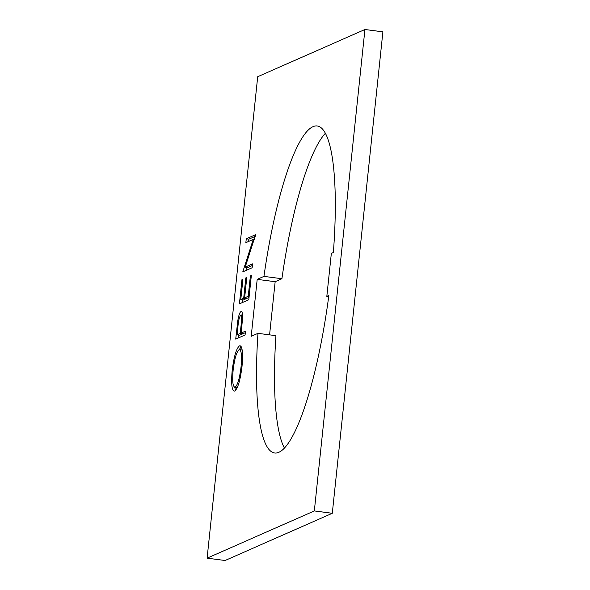 <?xml version="1.0" encoding="UTF-8"?>
<svg xmlns="http://www.w3.org/2000/svg" width="590" height="590" viewBox="0 0 590 590"><rect width="100%" height="100%" fill="white"/><g stroke="black" fill="none" stroke-linecap="round" stroke-linejoin="round"><path stroke-width="0.89" d="M325.415 133.252A164.883 33.438 -82.6 0 0 281.917 278.731L263.951 276.386L257.196 279.365L251.207 336.315L257.97 333.343A164.883 33.438 -82.6 0 0 274.608 452.973A164.883 33.438 -82.6 0 0 328.859 295.465L326.823 296.357L331.344 253.368L333.372 252.476A164.883 33.438 -82.6 0 0 317.228 125.965A164.883 33.438 -82.6 0 0 313.032 126.658A164.883 33.438 -82.6 0 0 263.951 276.386M241.723 311.638L241.015 311.55C242.247 311.151 242.741 313.666 242.49 319.072L241.17 333.026L245.499 331.123L245.093 334.98L235.72 339.11L237.77 320.827C238.699 315.333 239.776 312.235 241.015 311.55L241.369 311.483M314.33 510.94L364.93 29.5L257.705 76.715L207.105 558.155L225.07 560.5L332.295 513.285L314.33 510.94L207.105 558.155M245.204 267.13L252.564 263.885L252.159 267.742L242.785 271.872L253.235 239.415L245.853 242.667L246.259 238.81L255.632 234.68L245.204 267.13L247.844 267.469L252.395 265.471M251.347 275.456L248.796 299.705L239.422 303.835L241.974 279.586L242.933 279.166L240.794 299.558L243.677 298.282L245.816 277.897L246.782 277.47L244.636 297.862L248.243 296.276L250.389 275.884L251.347 275.456M234.768 391.03C231.885 391.2 231.007 384.488 232.143 370.904C233.861 356.81 236.302 348.461 239.474 345.858C242.357 345.762 243.213 352.547 242.04 366.213C240.329 380.122 237.91 388.397 234.768 391.03L234.164 391.141M240.705 346.02L239.474 345.858L240.123 345.747M364.93 29.5L382.895 31.845L332.295 513.285M281.917 278.731L275.161 281.703L257.196 279.365M269.578 334.855L275.161 281.703M257.97 333.343L275.936 335.681A164.883 33.438 -82.6 0 0 284.387 448.024M328.704 296.6L326.823 296.357M244.223 271.238L242.866 271.061M245.794 270.544L246.841 267.344M254.238 239.547L253.235 239.415M248.663 241.428L248.899 239.149L246.259 238.81M248.899 239.149L255.286 236.339M242.232 302.596L242.527 299.779M242.881 279.704L241.974 279.586M243.677 298.282L246.318 298.629L243.434 299.897L240.794 299.558M246.318 298.629L246.377 298.09M246.723 278.015L245.816 277.897M249.039 297.434L247.276 298.208L244.636 297.862M249.15 296.394L248.243 296.276M251.288 276.002L250.389 275.884M238.522 337.871L238.825 335.054M238.662 320.938L237.77 320.827M241.664 315.488L242.387 313.511M245.329 332.701L243.81 333.372L241.17 333.026M241.893 326.027L241.022 325.916C241.841 319.632 241.701 316.129 240.609 315.399C239.282 317.14 238.382 320.997 237.91 326.963L237.084 334.825L239.724 335.172L242.851 333.793L242.91 333.254M242.556 315.606L240.609 315.399M242.851 333.793L240.211 333.446L241.022 325.916M237.084 334.825L240.211 333.446M235.594 390.41L234.687 387.269L235.174 387.173C237.726 384.931 239.688 378.131 241.059 366.796C242.077 355.438 241.413 349.752 239.068 349.723C236.502 351.979 234.518 358.838 233.131 370.284C232.158 381.516 232.836 387.143 235.174 387.173L237.335 387.46M233.057 371.022L232.143 370.904M239.068 349.723L241.288 346.817M241.959 366.914L241.059 366.796M237.505 330.791L236.605 330.673M239.562 349.634L242.202 349.973M234.673 387.261L237.313 387.608"/></g></svg>
